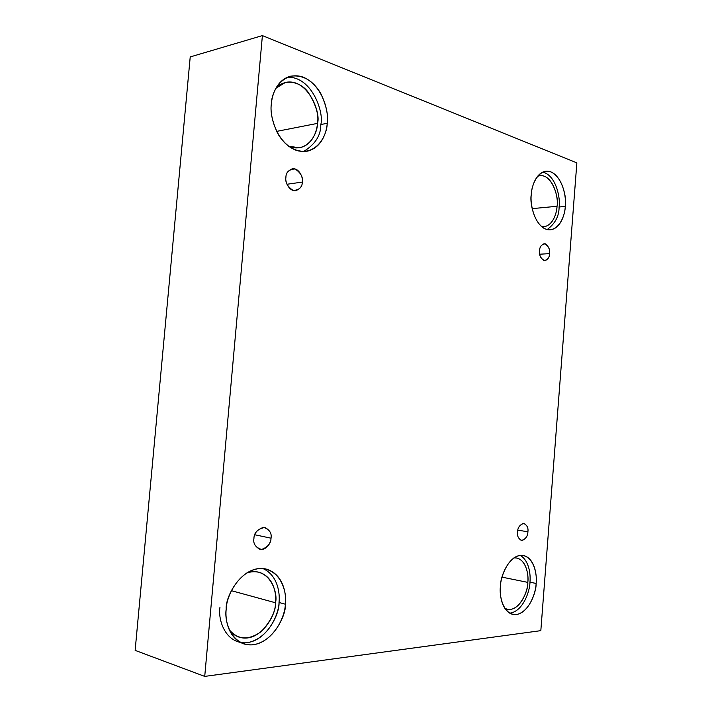 <?xml version="1.0" encoding="UTF-8"?>
<svg xmlns="http://www.w3.org/2000/svg" width="712" height="712" viewBox="0 0 712 712"><rect width="100%" height="100%" fill="white"/><g stroke="black" fill="none" stroke-linecap="round" stroke-linejoin="round"><path stroke-width="1.07" d="M527.895 531.784C528.473 528.108 527.156 525.296 523.943 523.347C519.778 524.673 517.642 527.574 517.553 532.042C517.615 527.975 519.573 525.064 523.427 523.311C526.987 524.94 528.473 527.761 527.895 531.784C527.85 535.798 525.91 538.717 522.083 540.524C518.487 538.957 516.983 536.127 517.553 532.042C516.983 535.718 518.292 538.53 521.46 540.488C525.67 539.171 527.814 536.269 527.895 531.784L517.829 530.155L527.895 531.784M549.548 253.641C550.145 248.942 548.356 245.622 544.164 243.664C541.093 245.035 539.562 247.402 539.571 250.749C539.634 246.69 541.521 244.367 545.241 243.789C548.676 246.503 550.109 249.787 549.548 253.641C549.504 257.646 547.626 259.978 543.932 260.628C540.461 257.958 539.011 254.673 539.571 250.749C538.975 255.439 540.755 258.767 544.911 260.734C548.018 259.373 549.566 257.005 549.548 253.641L539.714 254.211L549.548 253.641M302.315 182.085C303.41 178.623 299.61 167.801 292.347 168.762C287.995 170.649 285.85 173.505 285.913 177.333C285.966 172.108 289.036 169.322 295.124 168.966C300.784 172.82 303.178 177.19 302.315 182.085C302.306 187.22 299.271 190.024 293.228 190.496C287.497 186.713 285.058 182.325 285.913 177.333C284.836 180.83 288.591 191.501 295.756 190.683C300.206 188.822 302.395 185.957 302.315 182.085L286.981 184.257L302.315 182.085M271.014 538.183C271.877 533.724 269.83 530.146 264.873 527.45C257.717 528.811 254.059 532.532 253.917 538.61C253.962 533.368 257.157 529.603 263.502 527.325C269.412 529.399 271.913 533.012 271.014 538.183C271.005 543.336 267.854 547.092 261.553 549.468C255.572 547.501 253.027 543.879 253.917 538.61C253.072 543.034 255.074 546.602 259.925 549.317C266.804 550.652 271.272 541.69 271.014 538.183L254.789 534.765L271.014 538.183M565.292 206.409C567.402 197.473 560.771 169.963 545.828 171.218C535.78 172.82 531.642 186.802 531.286 194.536C531.348 185.387 538.334 167.863 550.857 171.877C563.148 177.484 566.494 198.087 565.292 206.409C565.177 215.104 558.893 232.406 546.371 229.371C533.875 224.636 529.942 203.232 531.286 194.536C529.185 203.748 535.807 230.59 550.287 229.843C560.807 228.57 564.963 214.054 565.292 206.409L559.089 206.996L565.292 206.409M542.749 172.108C556.286 175.321 560.602 198.657 559.089 206.996C560.602 198.657 556.286 175.321 542.749 172.108M557.033 206.284C558.884 198.479 553.064 174.573 539.99 175.65L537.604 176.282C551.266 171.014 559.481 197.9 557.033 206.284L532.193 208.634L557.033 206.284C556.909 213.466 552.023 228.134 541.476 226.541L543.906 226.683C553.099 225.562 556.748 212.941 557.033 206.284M536.118 583.448C537.133 575.332 534.73 558.057 523.329 555.458C509.365 553.34 500.073 576.942 500.42 586.403C500.474 577.254 507.789 556.74 520.926 555.298C533.831 555.556 537.364 574.637 536.118 583.448C536.011 592.162 529.443 612.142 516.307 614.572C503.179 615.293 499.023 595.659 500.42 586.403C499.397 594.654 501.827 611.43 512.738 614.376C527.183 617.064 536.563 592.642 536.118 583.448L529.968 582.202L536.118 583.448M520.161 555.369C529.265 560.531 530.725 574.744 529.968 582.202C530.725 574.744 529.265 560.531 520.161 555.369M527.806 582.38C528.696 575.305 526.586 560.291 516.618 557.986L513.931 557.888C525.678 557.14 529.025 574.771 527.806 582.38L502.022 577.147L527.806 582.38C528.678 591.085 517.704 615.043 504.799 608.288L507.344 609.276C519.982 611.608 528.197 590.399 527.806 582.38M285.334 604.203C286.651 594.146 283.305 573.872 266.119 569.057C242.57 563.771 225.081 596.362 226.211 609.098C226.149 597.243 238.12 570.561 259.871 568.479C281.204 568.594 287.221 592.909 285.334 604.203C285.272 615.328 274.877 641.111 253.143 644.814C231.364 646.327 224.004 621.122 226.211 609.098C224.912 619.2 228.116 638.317 243.86 643.915C268.486 651.071 286.785 616.53 285.334 604.203L279.024 602.486L285.334 604.203M262.906 568.532C277.662 575.18 280.11 592.998 279.024 602.486C280.11 592.998 277.662 575.18 262.906 568.532M275.508 602.77C276.657 594.022 273.737 576.453 258.785 572.199C254.709 571.22 250.508 571.567 246.174 573.24C268.558 565.088 278.41 591.912 275.508 602.77L231.382 590.675L275.508 602.77C275.58 611.501 270.845 621.104 261.277 631.588C248.559 640.577 237.861 639.928 229.175 629.639C231.685 633.217 235.076 635.763 239.357 637.258C260.815 643.408 276.763 613.513 275.508 602.77M327.226 123.292C328.526 115.522 326.354 105.554 320.703 93.379C312.888 80.331 302.822 74.6 290.496 76.193C276.923 79.904 272.011 94.696 271.388 103.801C271.343 91.946 282.682 70.248 303.232 77.136C323.373 86.027 329.033 112.799 327.226 123.292C327.155 134.381 317.285 155.839 296.753 150.543C276.185 143.067 269.287 114.881 271.388 103.801C270.106 111.633 272.215 121.521 277.707 133.482C285.147 146.165 294.812 152.101 306.694 151.309C321.548 148.274 326.648 132.423 327.226 123.292L320.783 124.547L327.226 123.292M287.354 77.252C312.176 76.148 324.325 113.279 320.783 124.547C324.325 113.279 312.176 76.148 287.354 77.252M317.454 123.39C321.272 113.003 307.682 77.564 285.405 82.45L275.856 88.324C282.762 79.557 298.364 79.913 307.655 91.519C315.843 104.103 319.11 114.73 317.454 123.39L276.612 131.391L317.454 123.39C317.757 133.286 307.54 153.863 288.574 146.272L299.583 147.749C312.497 145.061 316.947 131.328 317.454 123.39M190.22 56.924L135.138 650.376L204.727 676.4L262.399 35.6L190.22 56.924L262.399 35.6L576.862 162.87L540.826 630.654L204.727 676.4L135.138 650.376L190.22 56.924M262.399 35.6L204.727 676.4L540.826 630.654L576.862 162.87L262.399 35.6M303.437 151.594C315.211 144.429 320.987 135.413 320.783 124.547C320.987 135.413 315.211 144.429 303.437 151.594M219.972 607.256C217.774 619.2 225.125 644.253 246.877 642.785C268.593 639.145 278.979 613.539 279.024 602.486C279.905 614.136 264.864 645.642 240.816 642.66M509.739 613.174C523.151 611.537 529.986 590.711 529.968 582.202C529.986 590.711 523.151 611.537 509.739 613.174M547.145 229.584C555.173 223.63 559.151 216.101 559.089 206.996C559.151 216.101 555.173 223.63 547.145 229.584"/></g></svg>
